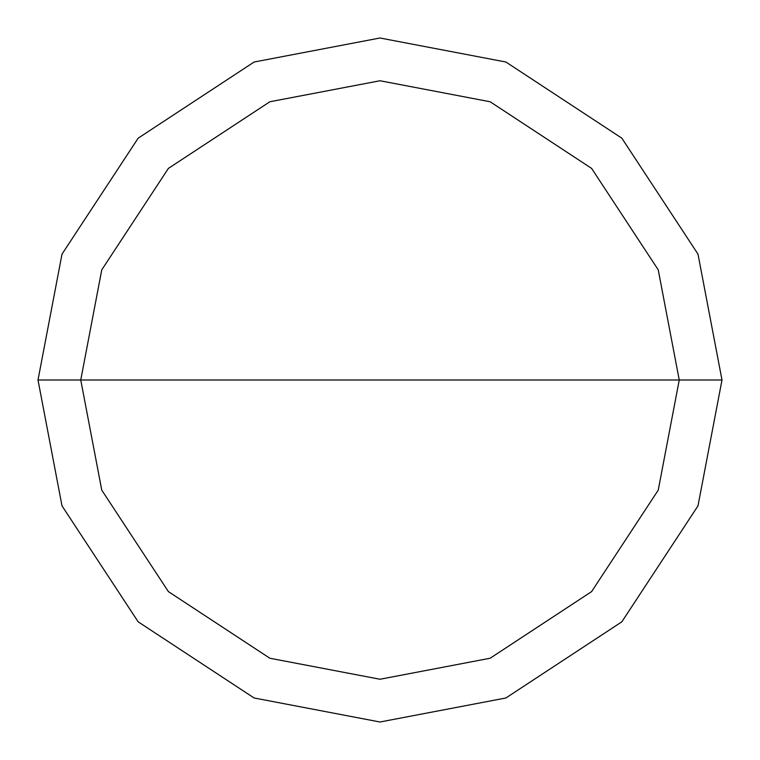 <?xml version="1.0" encoding="UTF-8"?>
<svg xmlns="http://www.w3.org/2000/svg" width="760" height="760" viewBox="0 0 760 760"><rect width="100%" height="100%" fill="white"/><g stroke="black" fill="none" stroke-linecap="round" stroke-linejoin="round"><path stroke-width="1.14" d="M679.25 380L658.236 490.153L591.603 591.603L490.153 658.236L380 679.25L269.848 658.236L168.397 591.603L101.764 490.153L80.75 380L679.25 380L658.236 269.848L591.603 168.397L490.153 101.764L380 80.75L269.848 101.764L168.397 168.397L101.764 269.848L80.75 380L38 380L62.016 254.115L138.168 138.168L254.115 62.016L380 38L505.884 62.016L621.832 138.168L697.984 254.115L722 380L697.984 254.115L621.832 138.168L505.884 62.016L380 38L254.115 62.016L138.168 138.168L62.016 254.115L38 380L62.016 505.884L138.168 621.832L254.115 697.984L380 722L505.884 697.984L621.832 621.832L697.984 505.884L722 380L80.75 380L101.764 269.848L168.397 168.397L269.848 101.764L380 80.75L490.153 101.764L591.603 168.397L658.236 269.848L679.25 380L722 380L697.984 505.884L621.832 621.832L505.884 697.984L380 722L254.115 697.984L138.168 621.832L62.016 505.884L38 380L80.75 380L101.764 490.153L168.397 591.603L269.848 658.236L380 679.25L490.153 658.236L591.603 591.603L658.236 490.153L679.25 380"/></g></svg>
